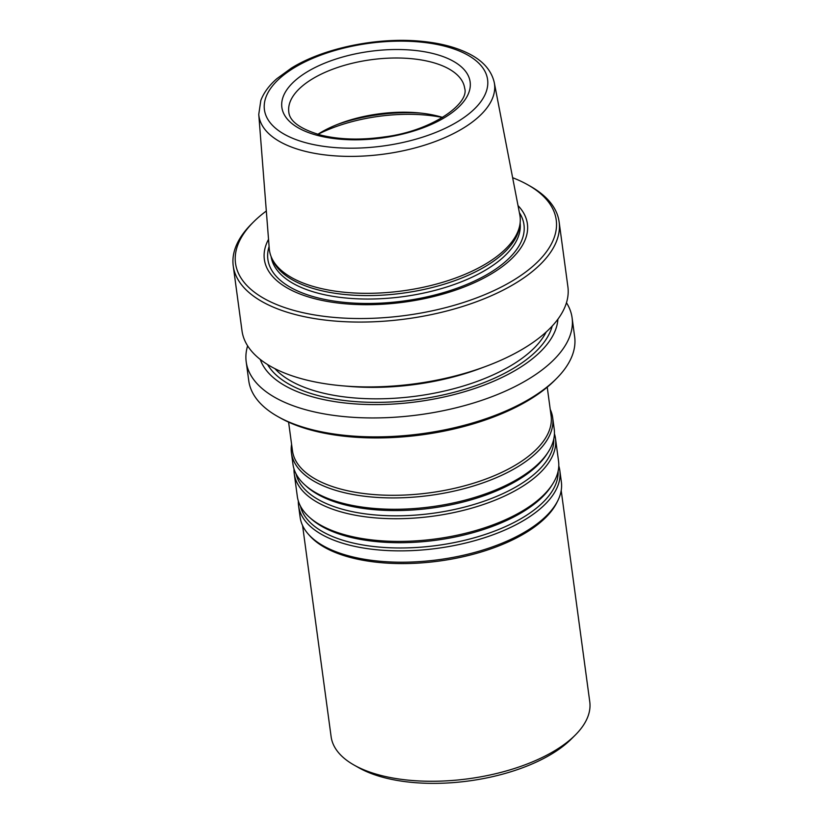 <?xml version="1.0" encoding="UTF-8"?>
<svg xmlns="http://www.w3.org/2000/svg" width="823" height="823" viewBox="0 0 823 823"><rect width="100%" height="100%" fill="white"/><g stroke="black" fill="none" stroke-linecap="round" stroke-linejoin="round"><path stroke-width="1.23" d="M271.724 258.011L272.866 260.49A125.641 57.816 -7.7 0 0 402.838 293.163A125.641 57.816 -7.7 0 0 519.467 227.148L519.91 224.453A126.444 58.186 172.3 0 1 486.938 263.206A126.444 58.186 172.3 0 1 360.978 293.255A126.444 58.186 172.3 0 1 271.724 258.011A126.444 58.186 172.3 0 1 269.265 248.659L258.761 114.407A118.872 54.699 -7.7 0 0 384.032 154.107A118.872 54.699 -7.7 0 0 494.273 82.567C491.372 70.006 482.391 60.13 467.341 52.929C454.347 46.695 438.525 42.775 419.874 41.15C376.533 37.148 323.264 48.238 291.352 68.124L276.857 78.679C269.121 85.438 263.782 92.69 260.819 100.447L258.761 114.407M494.273 82.567L519.797 214.793A126.444 58.186 172.3 0 1 519.91 224.453M247.63 345.835A164.425 75.665 -7.7 0 0 246.2 361.832L248.762 380.761A164.425 75.665 -7.7 0 0 277.608 416.438L280.057 417.817A161.812 74.471 -7.7 0 0 554.321 380.74L556.297 378.755A164.425 75.665 -7.7 0 0 574.649 336.7L572.088 317.771A164.425 75.665 -7.7 0 0 566.461 302.73M246.2 361.832A164.425 75.665 -7.7 0 0 419.277 414.782A164.425 75.665 -7.7 0 0 572.088 317.771M260.243 359.425A150.846 69.42 -7.7 0 0 417.508 401.686A150.846 69.42 -7.7 0 0 557.912 319.17M277.608 416.438A164.425 75.665 -7.7 0 0 556.297 378.755M266.323 211.007A161.812 74.471 -7.7 0 0 253.566 221.912L251.581 223.887A164.425 75.665 -7.7 0 0 233.238 265.942L242.003 330.805A164.425 75.665 -7.7 0 0 342.296 385.802L348.407 386.337A150.846 69.42 -7.7 0 0 480.056 368.539L485.807 366.4A164.425 75.665 -7.7 0 0 567.891 286.743L559.126 221.881A164.425 75.665 -7.7 0 0 530.269 186.204L527.831 184.825A161.812 74.471 -7.7 0 0 512.636 177.706M268.535 239.318A132.709 61.067 -7.7 0 0 404.052 302.144A132.709 61.067 -7.7 0 0 518.017 205.585M253.566 221.912A161.812 74.471 -7.7 0 0 299.521 311.866A161.812 74.471 -7.7 0 0 507.41 283.76A161.812 74.471 -7.7 0 0 527.831 184.825M233.238 265.942A164.425 75.665 -7.7 0 0 406.315 318.902A164.425 75.665 -7.7 0 0 559.126 221.881M342.296 385.802A164.425 75.665 -7.7 0 0 485.807 366.4M442.63 117.432A88.74 40.841 -7.7 0 0 417.889 112.813A88.74 40.841 -7.7 0 0 340.434 123.285A88.74 40.841 -7.7 0 0 319.365 133.336A88.74 40.841 -7.7 0 0 317.812 134.314M288.595 422.148L292.463 450.767A130.497 60.058 -7.7 0 0 429.832 492.792A130.497 60.058 -7.7 0 0 551.101 415.8L547.233 387.18M291.589 444.317A131.803 60.655 -7.7 0 0 291.435 452.928A131.803 60.655 -7.7 0 0 430.182 495.384A131.803 60.655 -7.7 0 0 552.665 417.611A131.803 60.655 -7.7 0 0 550.227 409.35M291.435 452.928L292.967 464.275A131.803 60.655 -7.7 0 0 304.829 484.891A131.803 60.655 -7.7 0 0 431.715 506.731A131.803 60.655 -7.7 0 0 548.241 451.981A131.803 60.655 -7.7 0 0 554.198 428.958L552.665 417.611M294.017 468.956A131.803 60.655 -7.7 0 0 294.253 473.729A131.803 60.655 -7.7 0 0 432.991 516.186A131.803 60.655 -7.7 0 0 555.474 438.412A131.803 60.655 -7.7 0 0 554.435 433.742M294.253 473.729L297.319 496.423A131.803 60.655 -7.7 0 0 309.17 517.039A131.803 60.655 -7.7 0 0 436.056 538.87A131.803 60.655 -7.7 0 0 552.583 484.13A131.803 60.655 -7.7 0 0 558.55 461.106L555.474 438.412M298.358 501.094A131.803 60.655 -7.7 0 0 298.595 505.878A131.803 60.655 -7.7 0 0 437.332 548.334A131.803 60.655 -7.7 0 0 559.825 470.561A131.803 60.655 -7.7 0 0 558.776 465.89M298.595 505.878L300.128 517.225A131.803 60.655 -7.7 0 0 308.553 534.405A131.803 60.655 -7.7 0 0 438.875 559.671A131.803 60.655 -7.7 0 0 557.799 500.703A131.803 60.655 -7.7 0 0 561.358 481.908L559.825 470.561M308.553 534.405L310.024 536.051A130.497 60.058 -7.7 0 0 439.06 561.07A130.497 60.058 -7.7 0 0 556.811 502.678L557.799 500.703M302.566 525.486L331.124 736.729A130.497 60.058 -7.7 0 0 354.024 765.04A130.497 60.058 -7.7 0 0 575.205 735.134A130.497 60.058 -7.7 0 0 589.762 701.752L561.204 490.518M354.024 765.04L358.9 767.797A125.281 57.651 -7.7 0 0 571.234 739.095L575.205 735.134M306.722 72.136A95.005 43.722 -7.7 0 0 355.197 139.817A95.005 43.722 -7.7 0 0 466.075 72.033A95.005 43.722 -7.7 0 0 306.722 72.136M293.883 67.959A112.607 51.828 -7.7 0 0 351.339 148.191A112.607 51.828 -7.7 0 0 482.772 67.836A112.607 51.828 -7.7 0 0 293.883 67.959M442.527 117.494A104.398 48.043 -7.7 0 0 317.925 134.344M274.923 368.663A143.541 66.056 -7.7 0 0 416.747 396.069A143.541 66.056 -7.7 0 0 546.205 331.988M267.578 364.538A146.155 67.26 -7.7 0 0 417.22 399.546A146.155 67.26 -7.7 0 0 552.192 326.052M271.106 256.56A125.641 57.816 -7.7 0 0 403.301 296.619A125.641 57.816 -7.7 0 0 520.115 222.899M269.1 246.499A129.211 59.462 -7.7 0 0 403.898 300.981A129.211 59.462 -7.7 0 0 519.385 212.663M312.03 79.131A88.74 40.841 -7.7 0 0 288.801 112.062C289.655 121.434 300.446 129.149 321.196 135.209C339.806 139.684 360.855 140.249 384.351 136.927C432.24 130.991 469.676 103.472 464.676 88.277A88.74 40.841 -7.7 0 0 406.284 58.289A88.74 40.841 -7.7 0 0 312.03 79.131M420.913 113.111A102.834 47.323 -7.7 0 0 337.595 124.376M304.829 484.891L306.609 486.496A130.137 59.884 -7.7 0 0 431.89 508.058A130.137 59.884 -7.7 0 0 546.945 454.008L548.241 451.981M296.064 473.883A130.137 59.884 -7.7 0 0 432.6 513.326A130.137 59.884 -7.7 0 0 553.766 439.04M309.17 517.039L310.96 518.644A130.137 59.884 -7.7 0 0 436.241 540.207A130.137 59.884 -7.7 0 0 551.297 486.156L552.583 484.13M300.416 506.032A130.137 59.884 -7.7 0 0 436.951 545.474A130.137 59.884 -7.7 0 0 558.107 471.188"/></g></svg>
